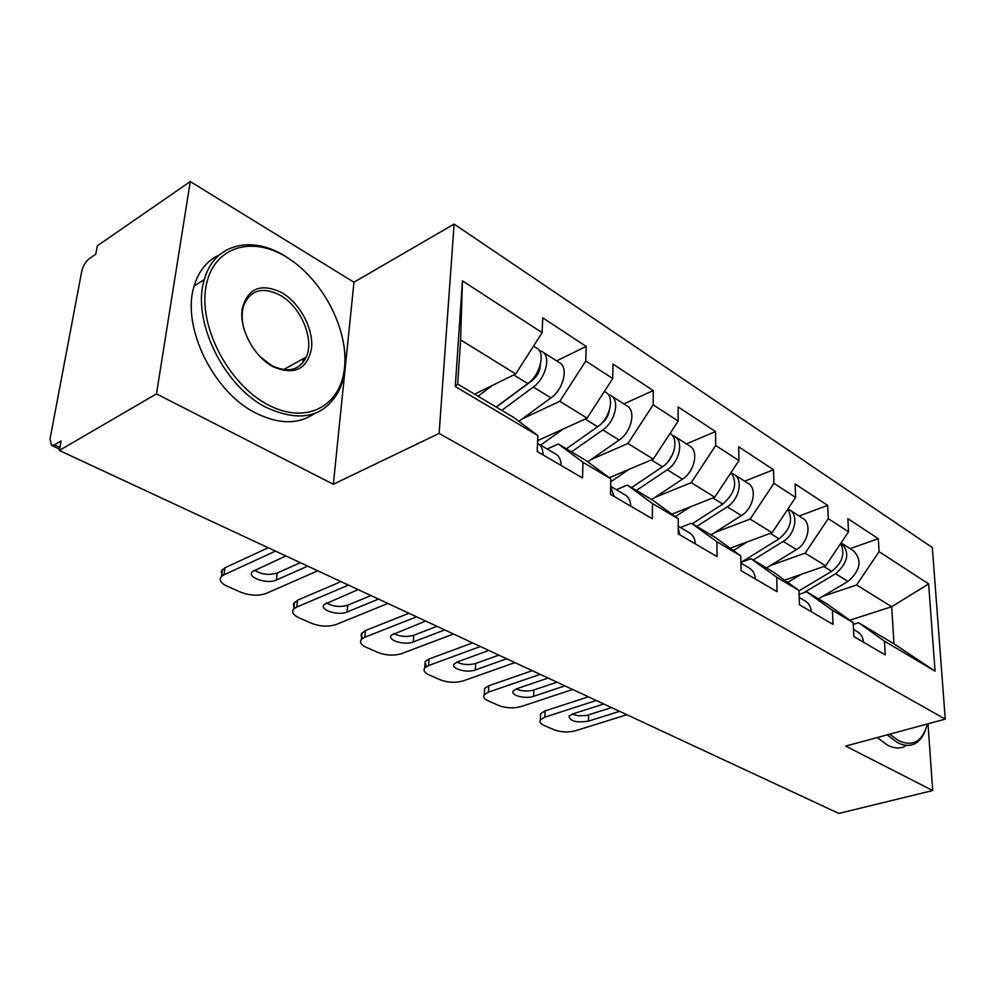 <?xml version="1.0" encoding="UTF-8"?>
<svg xmlns="http://www.w3.org/2000/svg" width="995" height="995" viewBox="0 0 995 995"><rect width="100%" height="100%" fill="white"/><g stroke="black" fill="none" stroke-linecap="round" stroke-linejoin="round"><path stroke-width="1.49" d="M190.269 181.563L156.476 393.883L333.337 484.267L353.959 282.219L190.269 181.563L97.311 245.815L95.756 254.235L89.326 258.65C85.607 261.648 83.082 265.827 81.764 271.175L49.999 439.094L51.566 445.424L54.414 444.852L61.081 440.947L59.314 450.449L838.835 813.437L932.701 790.552L927.999 723.8M353.959 282.219L454.106 224.086L932.34 547.573L945.25 719.124L439.118 433.41L454.106 224.086M474.615 394.169L515.696 373.971L460.623 339.88L462.426 280.851L455.275 386.545L537.86 435.536L537.188 451.481L582.535 477.973L582.971 462.289L558.307 443.994L547.175 448.994M462.426 280.851L542.138 332.666L542.76 317.84L586.179 346.422L556.615 360.862M522.164 418.932L559.812 401.283L585.781 361.023L586.179 346.422M585.781 361.023L612.733 378.548L613.007 364.083L653.242 390.562L623.877 403.895M591.129 459.491L627.957 443.471L653.155 404.816L653.242 390.562M653.155 404.816L678.155 421.072L678.142 406.955L715.529 431.556L686.401 443.907M655.195 497.251L691.239 482.637L715.703 445.474L715.529 431.556M715.703 445.474L738.962 460.598L738.688 446.805L773.525 469.739L744.67 481.182M714.858 532.499L750.155 519.104L773.923 483.334L773.525 469.739M773.923 483.334L795.614 497.425L795.129 483.956L827.666 505.373L799.109 516.019M770.565 565.471L805.142 553.145L828.263 518.644L827.666 505.373M828.263 518.644L848.536 531.827L847.864 518.669L878.311 538.705L850.091 548.631M822.691 596.366L856.596 584.985L879.082 551.678L878.311 538.705M879.082 551.678L928.646 583.903L935.051 671.19L884.418 641.141L858.573 622.733L853.25 624.437M582.971 462.289L610.793 478.806L610.495 494.328L652.372 518.805L652.484 503.532L678.242 518.818L678.254 533.929L717.059 556.603L716.873 541.74L740.778 555.931L741.064 570.645L777.12 591.714L776.685 577.237L798.935 590.433L799.458 604.773L833.039 624.4L832.405 610.283L853.163 622.596L853.872 636.589L885.239 654.921L884.418 641.141M537.648 440.648L587.075 418.161L559.812 401.283M558.307 443.994L585.943 460.449L610.793 478.806M587.075 418.161L612.733 378.548M609.313 477.712L653.255 459.118L627.957 443.471M652.484 503.532L627.36 485.1L616.303 489.702M627.36 485.1L652.981 500.348L678.242 518.818M653.255 459.118L678.155 421.072M671.861 514.154L714.771 497.201L691.239 482.637M716.873 541.74L691.438 523.246L680.456 527.499M691.438 523.246L715.243 537.412L740.778 555.931M714.771 497.201L738.962 460.598M730.156 548.22L772.108 532.686L750.155 519.104M776.685 577.237L751.026 558.717L740.902 562.386M751.026 558.717L773.227 571.926L798.935 590.433M772.108 532.686L795.614 497.425M784.62 580.135L825.663 565.844L805.142 553.145M832.405 610.283L806.609 591.801L799.084 594.363M806.609 591.801L827.342 604.152L853.163 622.596M825.663 565.844L848.536 531.827M849.805 620.196L891.682 606.701L856.596 584.985M858.573 622.733L893.995 643.815L891.682 606.701L928.646 583.903M935.051 671.19L893.995 643.815M156.476 393.883L59.314 450.449M333.337 484.267L439.118 433.41M945.25 719.124L845.7 746.088L932.701 790.552M460.623 339.88L457.663 384.082L513.557 417.353L537.86 435.536M515.696 373.971L542.138 332.666M455.275 386.545L457.663 384.082M863.573 642.248C862.988 637.186 860.774 633.579 856.944 631.452L853.511 629.425M611.602 707.632L586.441 715.467L578.791 715.791L571.963 714.199M540.484 716.363L540.583 713.689L545.061 710.915L544.837 717.134L596.316 700.505M588.356 696.811L545.061 710.915M626.862 714.733L575.533 730.753C568.083 732.618 560.906 732.295 554.016 729.77L544.004 725.38C540.422 723.726 539.203 721.885 540.36 719.895L540.583 713.689M619.574 711.338L588.443 721.139C576.404 722.917 569.924 721.263 569.003 716.201L572.61 713.975L603.791 703.987M544.837 717.134L540.36 719.895M840.663 543.531C845.352 553.693 842.342 562.959 831.658 571.341L798.96 590.906M800.801 574.501L787.741 582.373M841.098 542.884L841.235 542.971C850.078 552.436 848.188 562.697 835.576 573.754L803.587 592.833M841.969 543.432L853.523 550.832C862.391 560.284 860.538 570.471 847.976 581.416L818.475 598.866M889.704 734.173L898.497 740.616C912.838 747.108 922.477 741.561 927.402 723.962M925.487 729.944C923.074 736.623 919.554 741.188 914.927 743.651C909.741 746.275 903.833 745.877 897.229 742.457L887.179 734.857M905.114 746.25C899.89 748.874 893.97 748.489 887.353 745.093L877.267 737.531M286.373 257.058C250.529 234.733 211.649 247.705 205.716 288.314C199.224 328.611 229.609 384.953 267.978 404.778C306.273 425.226 340.999 406.209 344.531 367.528C348.586 329.096 322.355 278.824 286.373 257.058M343.947 345.452C346.534 362.74 344.879 377.801 338.972 390.625C324.42 417.278 300.192 422.887 266.312 407.452C223.713 386.458 191.289 320.029 204.336 279.558C213.85 243.924 251.474 234.845 285.217 256.175L295.565 263.352M281.933 292.717C300.204 303.388 313.811 329.233 311.497 348.673C306.982 369.667 294.06 375.637 272.742 366.558C253.874 356.372 239.235 329.009 242.146 309.109C247.618 288.127 260.877 282.667 281.933 292.717M259.77 356.397L271.56 365.488C287.903 373.262 299.483 370.426 306.298 356.969C314.519 339.096 300.95 306.833 280.316 295.328C262.867 286.436 250.69 289.744 243.812 305.254C241.399 312.84 241.661 321.485 244.608 331.161M314.209 413.696C298.264 424.604 278.824 424.392 255.877 413.099C213.316 392.328 181.04 326.31 194.174 285.963C198.714 270.926 207.072 260.591 219.261 254.956M303.525 358.511L302.592 363.051M811.311 611.701C810.788 606.515 808.612 602.858 804.781 600.731L799.184 597.435M556.951 682.184L533.842 689.983C527.649 691.625 521.753 691.276 516.144 688.963M484.453 691.45L484.615 688.403L488.806 685.754L488.47 692.122L540.136 674.349M532.263 670.68L488.806 685.754M572.61 689.473L521.044 706.574C513.532 708.564 506.132 708.229 498.868 705.554L488.246 700.89C484.229 699.025 482.911 696.973 484.279 694.746L484.615 688.403M564.861 685.866L533.594 696.326C525.36 699.398 509.776 695.207 513.395 690.853L516.778 688.727L548.083 678.055M488.47 692.122L484.279 694.746M755.367 579.003C754.931 573.68 752.792 569.973 748.974 567.859L740.914 563.108M498.856 655.133L475.672 663.478C469.055 665.282 462.774 664.834 456.842 662.11M426.357 666.588L425.176 661.501L429.032 659.026L428.584 665.543L480.349 646.514M472.575 642.894L429.032 659.026M514.925 662.608L463.197 680.903C455.635 683.043 447.999 682.682 440.325 679.846L429.044 674.896C424.517 672.769 423.074 670.468 424.716 667.993L425.176 661.501M506.679 658.777L475.312 669.971C466.842 673.354 450.126 668.54 454.305 663.876L457.426 661.886L488.819 650.456M428.584 665.543L424.716 667.993M679.846 534.862L678.242 528.233M695.343 543.917C694.995 538.469 692.918 534.701 689.125 532.599L678.242 526.193M436.992 626.315L413.771 635.27C406.681 637.273 400.002 636.676 393.734 633.504M362.789 638.255L361.173 635.892L361.26 633.927L365.401 630.569L364.804 637.235L416.594 616.825M408.945 613.268L365.401 630.569M453.484 634.002L401.681 653.603C394.07 655.892 386.197 655.531 378.063 652.509L366.048 647.235C360.936 644.81 359.369 642.223 361.334 639.474L361.931 632.82M444.69 629.91L413.273 641.924C404.555 645.655 386.558 640.121 391.383 635.121L425.636 621.029M364.804 637.235L361.334 639.474M614.077 496.418L610.644 486.766M630.768 506.169C630.531 500.584 628.529 496.766 624.773 494.702L610.644 486.381M370.948 595.57L347.752 605.184C340.178 607.385 333.051 606.639 326.397 602.945M294.993 607.982L293.6 605.868L293.55 603.766L297.517 600.221L296.784 607.049L348.461 585.097M340.987 581.615L297.517 600.221M387.901 603.455L336.136 624.512C328.487 626.974 320.34 626.589 311.709 623.367L298.898 617.746C293.115 614.985 291.386 612.074 293.736 609.027L294.495 602.211M378.51 599.089L347.106 612C338.138 616.141 318.674 609.748 324.258 604.413L358.138 589.6M296.784 607.049L293.736 609.027M543.071 454.914C542.996 449.218 541.143 445.35 537.536 443.31M561.118 465.461C560.993 459.727 559.09 455.859 555.384 453.832L538.345 443.795M300.316 562.685L277.195 573.033C269.085 575.471 261.498 574.538 254.434 570.235M222.544 575.595L221.188 571.503L224.957 567.772L224.037 574.774L275.491 551.118M268.215 547.723L224.957 567.772M537.387 451.581L537.275 449.392M317.753 570.794L266.138 593.455C258.464 596.092 250.031 595.694 240.865 592.261L227.158 586.242C220.591 583.082 218.713 579.811 221.499 576.428L222.42 569.438M307.691 566.105L276.386 580.01C267.17 584.625 246.039 577.212 252.494 571.528L285.863 555.944M224.037 574.774L221.499 576.428M787.754 509.216C793.363 519.49 790.453 529.352 779.035 538.83L741.362 562.225M747.32 541.865L733.414 550.583M787.853 509.067L789.358 509.776C798.997 514.602 795.192 534.576 783.214 541.404L753.178 559.998M790.08 510.236L802.48 518.171C812.131 523.009 808.388 542.847 796.46 549.588L766.536 567.946M731.039 472.588C737.768 482.774 735.006 493.259 722.768 504.055L692.284 523.743M690.157 506.928L675.269 516.641M731.86 473.409L733.9 474.292C743.514 479.055 739.372 499.589 727.233 506.816L696.786 526.43M734.633 474.764L747.942 483.271C757.568 488.047 753.501 508.445 741.399 515.572L711.064 534.924M670.058 433.434C679.249 438.397 674.56 459.192 662.434 466.792L631.564 487.6M628.915 469.416L610.731 481.816M672.247 435.362L674.498 436.283C684.05 440.947 679.523 462.09 667.235 469.752L636.39 490.473M675.219 436.743L689.547 445.922C699.112 450.598 694.697 471.593 682.433 479.142L651.688 499.577M668.118 461.605L672.545 454.553M607.099 417.104L606.017 417.589M604.388 391.433L605.607 392.204C615.034 396.731 610.059 418.559 597.609 426.743L566.379 448.795M563.158 429.044L540.633 445.138M608.219 394.517L610.706 395.475C620.146 400.002 615.208 421.78 602.771 429.927L571.565 451.879M611.415 395.923L626.887 405.823C636.352 410.388 631.526 432.004 619.126 440.026L587.796 461.804M601.042 423.858L601.502 423.547C605.768 420.263 608.343 415.997 609.226 410.761M536.33 376.284L533.954 377.453M533.544 346.098L536.516 348.001C545.795 352.367 540.347 374.866 527.773 383.585L496.194 407.017M492.351 385.451L478.035 396.209M539.24 350.563L542.014 351.521C551.317 355.899 545.894 378.349 533.332 387.018L501.778 410.338M542.71 351.969L559.451 362.678C568.792 367.105 563.506 389.381 550.969 397.913L518.88 421.333M496.356 407.117L532.213 380.513C537.412 376.172 540.111 370.936 540.335 364.804M54.414 444.852L59.874 447.402M588.443 721.139L588.592 714.932M831.658 571.341L823.81 566.491M847.976 581.416L835.576 573.754M533.594 696.326L533.842 689.983M475.312 669.971L475.672 663.478M413.273 641.924L413.771 635.27M347.106 612L347.752 605.184M276.386 580.01L277.195 573.033M779.035 538.83L770.229 533.382M796.46 549.588L783.214 541.404M722.768 504.055L712.88 497.948M741.399 515.572L727.233 506.816M662.434 466.792L651.339 459.926M682.433 479.142L667.235 469.752M597.609 426.743L585.147 419.032M619.126 440.026L602.771 429.927M527.773 383.585L513.756 374.928M550.969 397.913L533.332 387.018M59.551 449.143L51.566 445.424M306.298 356.969L283.463 369.655M194.174 285.963L204.336 279.558"/></g></svg>
